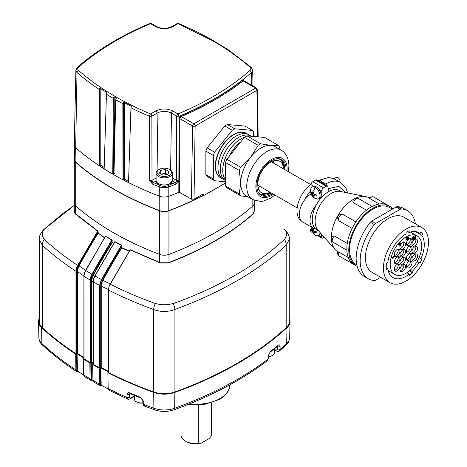 <?xml version="1.0" encoding="UTF-8"?>
<svg xmlns="http://www.w3.org/2000/svg" width="467" height="467" viewBox="0 0 467 467"><rect width="100%" height="100%" fill="white"/><g stroke="black" fill="none" stroke-linecap="round" stroke-linejoin="round"><path stroke-width="0.7" d="M244.043 80.826L242.577 80.184L243.068 80.879C225.561 94.55 204.966 106.441 181.289 116.546A0.607 0.292 66.9 0 1 180.927 115.775L179.042 118.075L179.042 116.289A292.266 168.739 0 0 0 251.544 72.473L250.02 70.435C230.552 87.457 206.537 101.969 177.974 113.977L172.755 110.965C167.104 108.326 161.448 108.326 155.797 110.965L150.578 113.977C122.015 101.969 98 87.457 78.532 70.435C77.429 69.367 77.429 68.293 78.532 67.219L77.329 67.336L75.876 70.237L74.276 145.015A8.488 4.904 0 0 0 74.276 145.132L74.592 159.737A8.178 4.723 0 0 0 75.934 162.271A293.55 169.48 0 0 0 113.58 188.948A293.55 169.48 0 0 0 159.784 210.681A8.178 4.723 0 0 0 168.774 210.681A293.55 169.48 0 0 0 203.647 195.148M74.276 145.132A8.488 4.904 0 0 0 75.677 147.765A293.86 169.661 0 0 0 113.358 174.471A293.86 169.661 0 0 0 159.609 196.228A8.488 4.904 0 0 0 168.943 196.228A293.86 169.661 0 0 0 178.82 192.305L178.849 180.624A0.607 0.339 -179.9 0 1 179.632 180.659L179.602 192.34L178.82 192.305M202.59 194.33L203.373 194.78A1.821 1.051 120 0 0 203.075 194.4A1.821 1.051 120 0 0 202.164 194.494L194.033 199.187L191.458 199.187L179.602 192.34M203.373 194.78A1.821 1.051 120 0 0 203.676 195.165A1.821 1.051 120 0 0 204.587 195.072L225.555 182.971M170.385 184.547L175.259 182.579A1.821 1.051 120 0 0 176.549 180.379L178.861 180.519L175.3 182.603A1.214 0.566 68 0 1 175.995 184.144L178.861 180.519A0.607 0.333 179.6 0 1 179.632 180.554L179.632 180.659M191.458 199.187L192.556 125.997L179.766 118.612L179.632 180.542A0.607 0.339 -179.9 0 0 178.861 180.501L179.042 118.075L179.813 118.239L181.289 116.546L193.846 123.796L255.624 88.129A1.821 1.051 60 0 1 256.908 90.353L195.13 126.02L194.033 199.187M178.995 118.571A0.607 0.339 -179.9 0 1 179.766 118.612L179.813 118.239M243.068 80.879L243.797 80.686L256.529 88.035A1.821 1.051 120 0 0 255.624 88.129L243.068 80.879M75.934 162.271L75.677 147.765L77.014 72.473A292.266 168.739 0 0 0 99.249 89.524L99.243 165.61L104.141 168.82L106.453 94.2A292.266 168.739 0 0 0 113.259 98.315L112.769 174.068L113.96 174.757L115.728 99.74A292.266 168.739 0 0 0 122.856 103.674L123.008 179.713L128.518 182.515L130.953 107.83A292.266 168.739 0 0 0 149.51 116.289L149.656 180.49L152.008 180.379A1.821 1.051 -120 0 0 153.293 182.579L152.557 184.144A293.667 169.544 0 0 0 159.72 186.958A8.295 4.787 0 0 0 168.838 186.958A293.667 169.544 0 0 0 175.995 184.144M158.167 184.547L153.258 182.603L149.656 180.49L152.557 184.144M112.769 174.068L114.327 173.619M122.856 103.674L123.469 102.139L131.46 106.336L130.953 107.83M99.249 89.524L99.804 88.059L107.001 92.629L106.453 94.2M113.259 98.315L113.901 96.762L116.289 98.14L115.728 99.74M123.008 179.713L124.572 179.24L129.044 181.511M123.621 102.08L123.773 179.27M99.243 165.61L100.79 165.201L104.188 167.431M99.95 88L99.944 165.201M78.532 67.219C98 50.197 122.015 35.685 150.578 23.677L155.797 26.689C161.448 29.333 167.104 29.333 172.755 26.689L177.974 23.677L212.777 40.827C226.74 48.895 239.157 57.692 250.02 67.219L251.223 67.336L228.953 50.255L212.631 40.185M212.467 40.039L197.208 31.925L178.68 23.484A1.821 0.87 112.7 0 0 177.974 23.677A1.821 1.051 60 0 0 177.063 23.589L171.85 26.601C166.801 28.948 161.751 28.948 156.708 26.601A1.821 1.051 120 0 0 155.797 26.689M124.572 179.24L124.42 102.133M100.79 165.201L100.796 88.707M105.203 236.594L105.612 236.057L111.806 239.799L112.29 242.513L111.87 242.519L111.811 240.703L92.238 274.409L91.106 277.077L91.666 278.46L92.951 275.121A350.349 202.275 -60 0 1 111.87 242.519L112.22 242.741A350.063 202.112 120 0 0 93.312 275.314L92.075 278.542L91.713 280.971L91.713 362.211L90.131 362.532A353.513 204.097 180 0 1 83.984 358.843L83.972 276.365L83.984 358.843M254.241 202.766A8.488 4.904 180 0 1 254.282 203.244A8.488 4.904 180 0 1 252.88 205.941A294.087 169.79 180 0 1 168.943 254.404A8.488 4.904 180 0 1 159.609 254.404A294.087 169.79 180 0 1 113.358 232.642A294.087 169.79 180 0 1 75.672 205.941A8.488 4.904 180 0 1 74.271 203.244L74.271 211.3L75.053 213.361L97.761 230.961L98.175 231.936L98.198 233.08L97.761 233.074L97.737 231.93L78.106 265.63L77.061 267.982L77.464 269.01L78.765 265.659A350.355 202.281 -60 0 1 97.761 233.074L98.111 233.296A350.063 202.112 120 0 0 79.133 265.857L85.543 270.416M114.468 242.169L94.859 275.927L93.768 278.752L94.906 275.95L114.835 241.807L94.97 275.997L101.415 279.581L121.303 245.379L114.835 241.807L114.479 242.25L114.905 241.591L121.367 245.157L121.84 247.668L129.721 251.275M93.283 281.875L93.307 364.365A353.513 204.097 180 0 0 99.681 367.908L99.681 285.43L93.307 281.887L93.674 278.641A0.304 0.304 0 0 0 93.674 278.653L94.906 275.95M254.282 210.687L253.593 213.582L252.968 214.219C241.883 223.921 229.315 232.823 215.264 240.925C201.254 249.028 185.831 256.284 169.001 262.693L167.898 263.055L160.677 263.061L159.556 262.693L130.17 249.938L109.004 286.493M129.744 250.365L110.2 284.181C124.006 291.169 138.676 297.479 154.198 303.124L155.324 303.439C161.273 305.149 167.227 305.173 173.193 303.503L174.547 303.141C196.735 295.068 216.968 285.751 235.234 275.191C253.499 264.661 269.646 252.974 283.667 240.143L284.385 239.308C287.281 235.847 287.246 232.408 284.269 228.999A8.669 5.645 135.7 0 1 285.045 229.606L285.045 229.606C288.291 233.547 289.692 236.775 289.254 239.302L286.189 245.222C257.463 271.321 220.371 292.733 174.921 309.458C167.84 312.096 160.747 312.119 153.631 309.533C137.718 303.713 122.693 297.228 108.548 290.077L109.004 286.487L110.124 284.129L130.235 249.711L159.609 262.46L160.724 262.816L167.851 262.804L168.943 262.46C202.748 249.536 230.727 233.383 252.88 213.997L254.282 211.294L254.282 203.244M83.902 357.512A351.995 203.221 180 0 1 77.528 353.443L75.975 353.747A353.513 204.097 180 0 1 42.369 327.723A20.011 11.552 180 0 1 39.298 321.576L39.298 239.448L42.369 245.362L42.369 327.723M113.627 243.558L112.29 242.513L113.75 243.36M104.456 237.837L98.198 233.08L104.573 237.639M114.473 241.999L114.905 241.591M129.744 250.16L130.235 249.711M74.271 203.244A8.488 4.904 180 0 1 74.311 202.766M289.254 239.302L289.254 321.576A20.011 11.552 180 0 1 286.189 327.723A353.513 204.097 180 0 1 174.921 391.959A20.011 11.552 180 0 1 153.631 391.959A353.513 204.097 180 0 1 108.548 372.555L108.519 290.06M90.131 362.532L90.131 280.054L83.984 276.376L84.48 273.125L85.654 270.469L91.876 274.211L111.741 240.02L105.542 236.273L85.549 270.405L105.612 236.057M75.975 353.747L75.975 271.286C63.57 263.114 52.368 254.474 42.369 245.362A8.669 6.404 128.2 0 1 44.324 239.215L45.101 240.12C54.826 249.045 65.701 257.48 77.732 265.419L97.685 231.183L75.59 214.213L74.959 213.565L74.271 210.716M83.984 276.376L84.451 273.002M83.902 276.067L77.528 271.584L77.528 353.443M77.102 353.426L77.102 271.566L77.458 269.056L77.043 268L76.395 271.304L76.395 353.77M93.213 363.081A351.995 203.221 180 0 1 91.713 362.211M93.213 281.84L91.316 280.953L91.666 278.53L91.088 277.094L90.534 280.072L90.534 362.544M93.307 364.365L93.213 281.764L93.733 278.624M108.548 372.555L108.443 289.949L109.056 286.475M108.443 371.335A351.995 203.221 180 0 1 101.24 367.552L99.681 367.908M108.455 289.528L101.24 286.143L101.24 367.552M100.843 367.547L100.843 286.137L101.181 283.697L100.65 282.36L100.084 285.436L100.084 367.914M284.269 228.999L285.045 229.606M44.435 229.058A8.669 5.627 -135.8 0 0 43.495 229.758L62.269 214.014L74.271 205.41L44.435 229.058C41.528 232.449 41.487 235.829 44.324 239.215M83.902 358.726L83.902 276.254L84.393 273.032L85.595 270.428M129.663 251.515L121.776 247.901A350.063 202.112 120 0 0 102.851 280.469L110.691 284.076M101.578 283.784L101.181 283.65L102.483 280.276A350.355 202.281 -60 0 1 121.42 247.679L121.385 246.033L101.771 279.78L100.668 282.342L101.181 283.65L101.59 283.732L101.24 286.143L100.843 286.137M43.495 229.758L43.495 229.758C40.279 233.675 38.884 236.909 39.298 239.448M76.395 271.304L75.975 271.286L76.646 267.86L77.732 265.419L78.106 265.63M286.189 327.723L286.189 245.222A8.669 6.392 -128.3 0 0 284.385 239.308M174.921 391.959L174.921 309.458A8.669 3.333 -113.9 0 0 173.193 303.503M153.631 391.959L153.631 309.533A8.669 3.421 -66.8 0 1 155.324 303.439M90.534 280.072L90.131 280.054L90.703 276.972L91.876 274.211L92.238 274.409M100.084 285.436L99.681 285.43L100.265 282.237L101.415 279.581L101.771 279.78M102.483 280.276L102.851 280.469L101.59 283.732M78.765 265.659L79.133 265.857L77.866 269.155L77.528 271.584L77.102 271.566M121.799 246.021L121.385 246.033L121.367 245.157M100.668 282.342L100.265 282.237L100.668 282.342M112.238 240.698L111.811 240.703L111.806 239.799M91.106 277.077L90.703 276.972L91.106 277.077M92.057 278.624L91.666 278.46L92.075 278.542M84.393 273.032L84.393 273.02A0.304 0.304 0 0 0 84.393 273.032L105.209 236.442M77.866 269.155L77.464 269.01L77.884 269.103M77.043 268L76.658 267.865L77.043 268M98.175 231.936L97.737 231.93L97.761 230.961M121.84 247.668L121.42 247.679L121.84 247.668M92.594 380.15L90.843 380.372L84.317 376.455L83.646 374.89A353.093 203.857 0 0 0 90.032 378.725L91.007 380.109L90.802 362.445L91.211 362.456A351.92 203.18 0 0 0 92.338 363.11A351.92 203.18 0 0 0 93.213 363.612M83.646 374.89L83.342 359L84.153 358.446M77.458 371.055L76.845 371.364L76.635 353.688L75.701 354.144L75.888 369.957L76.629 371.563C64.026 363.279 52.643 354.453 42.479 345.078C40.46 343.484 39.263 341.027 38.878 337.711A19.596 11.313 0 0 0 41.861 343.572L41.575 327.682A353.437 204.056 0 0 0 75.701 354.144M76.635 353.688L77.061 353.706A351.92 203.18 0 0 0 83.902 358.066M93.651 381.988L92.951 380.407A353.093 203.857 0 0 0 99.588 384.096L100.399 385.742L100.574 385.468L100.37 367.809L99.407 368.276L99.588 384.096M92.951 380.407L92.647 364.517L93.447 363.968M90.032 378.725L89.851 362.906L90.802 362.445M143.602 401.334A1.821 1.039 177.1 0 1 142.809 400.528L140.847 398.077L130.24 393.681L129.756 393.57L129.359 394.37L129.301 397.394A1.821 1.097 -178.9 0 1 126.913 397.464L127.678 399.081L108.893 390.196L108.175 388.602A353.093 203.857 0 0 0 126.913 397.464L126.971 394.434C127.17 392.8 128.139 392.28 129.873 392.881A353.221 203.933 0 0 0 140.491 397.277L143.602 401.334L143.766 404.451L144.624 406.103L154.577 409.833C161.045 411.987 167.513 411.987 173.975 409.833A3.637 1.576 70.1 0 0 174.67 408.246L174.851 392.42A353.437 204.056 0 0 0 286.983 327.682A19.935 11.512 0 0 0 290.013 321.716A19.935 11.512 0 0 0 289.254 318.418M108.175 388.602L107.871 372.713L108.653 372.176M100.37 367.809L100.773 367.815A351.92 203.18 0 0 0 108.443 371.837M100.773 367.815L101.187 385.182L100.592 385.491L100.971 385.059L108.204 388.964M92.647 364.517A353.437 204.056 0 0 0 99.407 368.276M107.871 372.713A353.437 204.056 0 0 0 153.701 392.42A19.935 11.512 0 0 0 174.851 392.42M83.342 359A353.437 204.056 0 0 0 89.851 362.906M278.034 345.335A1.821 1.22 -129.9 0 1 277.707 346.105L270.066 352.246L268.519 355.416A1.821 1.027 -177.7 0 1 268.146 356.006L270.411 351.464A353.221 203.933 0 0 0 278.034 345.335C279.266 344.442 279.949 344.798 280.089 346.403L280.118 349.409L279.535 350.892L286.073 345.078A3.637 2.516 47.3 0 0 286.691 343.572L286.983 327.682M39.298 318.418A19.935 11.512 0 0 0 38.539 321.716A19.935 11.512 0 0 0 41.575 327.682M91.211 362.456L91.62 379.817L91.007 380.109L91.409 379.694A351.546 202.964 0 0 0 92.606 380.389A351.546 202.964 0 0 0 92.962 380.593M77.353 371.096L76.857 371.382L77.248 370.938A351.546 202.964 0 0 0 83.646 375.024M78.456 371.382L76.711 371.615M102.15 385.526L100.428 385.76L93.657 381.994M268.519 355.416L268.391 358.551L267.328 360.711L268.017 359.141L268.146 356.006M91.62 379.811L90.861 380.377M101.181 385.176L100.417 385.754M90.983 380.138L91.514 379.852M100.539 385.514L101.082 385.222M129.301 397.394L130.55 398.082A1.821 1.051 60 0 1 130.176 398.865L134.315 396.477M274.678 350.034L276.423 351.044A1.821 1.051 -60 0 1 276.05 350.262L277.322 349.59L277.2 346.532M142.809 400.528L142.966 403.646C143.334 405.263 143.883 406.08 144.624 406.103M140.847 398.077A1.821 0.846 -68.3 0 1 140.491 397.277M130.24 393.681A1.821 0.887 -66.7 0 1 129.873 392.881M153.701 392.42L153.882 408.246A353.093 203.857 0 0 1 143.766 404.451A1.821 1.039 177.1 0 1 142.966 403.646M130.421 393.757L129.359 394.37A1.821 1.097 -178.9 0 1 126.971 394.434M280.089 346.403A1.821 1.109 179.5 0 1 277.293 346.584M270.066 352.246A1.821 1.191 -127.7 0 0 270.411 351.464M290.013 321.716L289.674 337.711A19.596 11.313 0 0 1 286.691 343.572A353.093 203.857 0 0 1 280.118 349.409A1.821 1.109 179.5 0 1 277.322 349.59M268.391 358.551A1.821 1.027 -177.7 0 1 268.017 359.141A353.093 203.857 0 0 1 174.67 408.246A19.596 11.313 0 0 1 153.882 408.246A3.637 1.576 109.9 0 0 154.577 409.833M211.195 402.898L211.195 436.149A15.16 8.75 0 0 0 211.347 434.911L211.347 402.852M211.195 436.149L209.187 438.548L200.343 443.65L198.335 443.574L198.335 404.953M200.343 443.65A13.642 7.875 0 0 1 186.543 441.718L185.469 441.099A15.16 8.75 0 0 0 198.335 443.574M181.033 407.218L181.033 434.911A15.16 8.75 0 0 0 185.469 441.099L186.543 441.718M134.315 395.409L134.315 398.981A6.853 3.958 0 0 0 136.323 401.778A6.853 3.958 0 0 0 142.925 402.805M136.323 401.778L136.919 402.128A6.001 3.467 0 0 0 142.931 402.986M268.472 356.479A6.853 3.958 0 0 0 272.67 355.34A6.853 3.958 0 0 0 274.678 352.544L274.678 348.604M268.467 356.683A6.001 3.467 0 0 0 272.068 355.685L272.67 355.34M254.241 200.331L254.241 203.244A8.488 4.904 180 0 1 252.84 205.941A293.86 169.661 180 0 1 168.943 254.381A8.488 4.904 180 0 1 159.609 254.381A293.86 169.661 180 0 1 113.382 232.63A293.86 169.661 180 0 1 75.712 205.941A8.488 4.904 180 0 1 74.311 203.244L74.311 159.679A8.488 4.904 0 0 0 75.712 162.37A293.86 169.661 0 0 0 113.382 189.059A293.86 169.661 0 0 0 159.609 210.81A8.488 4.904 0 0 0 168.943 210.81A293.86 169.661 0 0 0 203.892 195.235M209.111 192.462A293.86 169.661 0 0 0 221.06 185.562M74.562 158.494A8.488 4.904 0 0 0 74.311 159.679M260.212 186.578A18.19 10.502 -60 0 1 258.058 187.489A18.19 10.502 120 0 0 260.212 186.578M269.967 192.211A18.19 10.502 -60 0 1 261.514 192.76A18.19 10.502 -60 0 1 257.749 184.43A18.19 10.502 -60 0 1 265.688 166.124A18.19 10.502 -60 0 1 279.704 161.249A18.19 10.502 -60 0 1 283.457 168.844M273.411 160.893A18.19 10.502 -60 0 1 273.703 163.211A18.19 10.502 120 0 0 273.411 160.893M220.868 177.974A25.708 14.845 -60 0 1 220.844 177.962A25.708 14.845 -60 0 1 215.52 166.194A25.708 14.845 -60 0 1 226.746 140.316A25.708 14.845 -60 0 1 246.558 133.434A25.708 14.845 -60 0 1 246.576 133.445M220.739 177.898A25.708 14.845 -60 0 1 220.628 177.839A25.708 14.845 -60 0 1 215.305 166.065A25.708 14.845 -60 0 1 226.53 140.193A25.708 14.845 -60 0 1 246.343 133.305A25.708 14.845 -60 0 1 246.448 133.369M224.522 179.958A25.708 14.845 -60 0 1 223.29 179.375L223.249 179.346A25.708 14.845 -60 0 1 223.249 179.346A25.708 14.845 -60 0 1 217.92 167.577A25.708 14.845 -60 0 1 229.145 141.705A25.708 14.845 -60 0 1 248.958 134.817A25.708 14.845 -60 0 1 248.981 134.829L248.999 134.84A25.708 14.845 -60 0 1 250.125 135.617M222.123 178.575A25.708 14.845 -60 0 1 220.891 177.985A25.708 14.845 -60 0 1 215.561 166.217A25.708 14.845 -60 0 1 226.787 140.345A25.708 14.845 -60 0 1 246.599 133.457A25.708 14.845 -60 0 1 247.726 134.227M251.357 136.201L251.398 136.23A25.708 14.845 -60 0 0 231.591 143.118A25.708 14.845 -60 0 0 220.366 168.99A25.708 14.845 -60 0 0 225.555 180.676A25.708 14.845 -60 0 1 220.325 168.966A25.708 14.845 -60 0 1 231.544 143.089A25.708 14.845 -60 0 1 251.357 136.201A25.708 14.845 -60 0 1 251.38 136.218A25.708 14.845 -60 0 1 251.48 136.276M223.29 179.375A25.708 14.845 -60 0 1 217.966 167.6A25.708 14.845 -60 0 1 229.186 141.729A25.708 14.845 -60 0 1 248.999 134.84M225.555 179.964A25.708 14.845 -60 0 1 222.724 170.35A25.708 14.845 -60 0 1 244.831 137.094M225.555 176.024A25.708 14.845 -60 0 1 225.123 171.739A25.708 14.845 -60 0 1 225.555 166.958M229.005 156.533A25.708 14.845 -60 0 1 240.733 141.945M225.555 179.935A25.708 14.845 -60 0 1 222.765 170.373A25.708 14.845 -60 0 1 244.696 137.175M225.555 175.843A25.708 14.845 -60 0 1 225.17 171.763A25.708 14.845 -60 0 1 225.555 167.239M229.145 156.357A25.708 14.845 -60 0 1 240.616 142.091M239.308 193.939L240.703 183.011A28.499 16.456 120 0 0 246.605 196.052L252.659 199.549A28.499 16.456 -60 0 1 246.751 186.502A28.499 16.456 -60 0 1 259.197 157.823A28.499 16.456 -60 0 1 281.157 150.187L275.104 146.691A28.499 16.456 120 0 0 270.93 145.406A28.499 16.456 120 0 0 250.779 157.04A28.499 16.456 120 0 0 240.703 183.011L239.308 170.467L225.555 162.528L225.555 186A31.919 18.429 120 0 0 226.828 187.81L240.581 195.749A31.919 18.429 120 0 1 239.308 193.939L225.555 186M286.008 170.315A20.618 11.903 120 0 0 286.043 169.083A20.618 11.903 120 0 0 281.776 159.644A20.618 11.903 120 0 0 265.886 165.172A20.618 11.903 120 0 0 256.891 185.919A20.618 11.903 120 0 0 261.158 195.358A20.618 11.903 120 0 0 272.518 193.682M205.865 174.635A31.919 18.429 120 0 0 207.138 176.444L214.604 180.752A31.919 18.429 120 0 1 213.331 178.943L205.865 174.635L205.865 151.156A31.919 18.429 120 0 1 207.138 147.876L224.744 125.973A31.919 18.429 120 0 1 227.295 124.508L244.895 126.078L252.361 130.386A31.919 18.429 120 0 1 253.639 132.202L253.639 136.469M240.581 167.186L250.779 157.04L258.187 145.284A31.919 18.429 120 0 1 260.732 143.813L246.979 135.874A31.919 18.429 120 0 0 244.434 137.345L226.828 159.241L240.581 167.186A31.919 18.429 120 0 0 239.308 170.467M226.828 159.241A31.919 18.429 120 0 0 225.555 162.528M258.187 145.284L244.434 137.345M280.048 149.545L279.61 147.198A31.919 18.429 120 0 0 278.338 145.383L264.585 137.444L246.979 135.874M260.732 143.813L270.93 145.406L278.338 145.383M248.38 197.08L240.581 195.749M207.138 147.876L214.604 152.189A31.919 18.429 120 0 0 213.331 155.47L205.865 151.156M227.295 124.508L234.761 128.816A31.919 18.429 120 0 0 232.21 130.287L224.744 125.973M225.555 181.733L214.604 180.752M234.761 128.816L252.361 130.386M214.604 152.189L232.21 130.287M213.331 178.943L213.331 155.47M428.461 242.145A31.832 18.382 -60 0 1 405.951 281.134A31.832 18.382 -60 0 1 390.033 282.716A31.832 18.382 -60 0 1 383.442 268.14A31.832 18.382 -60 0 1 397.335 236.104A31.832 18.382 -60 0 1 421.87 227.575A31.832 18.382 -60 0 1 428.461 242.145M387.838 268.823L386.448 269.622A27.862 16.088 120 0 1 386.448 263.184L387.838 262.384A25.924 14.967 120 0 1 406.004 233.949L406.127 232.297A27.862 16.088 120 0 1 409.203 230.832L409.08 232.484A25.924 14.967 120 0 1 418.911 232.694A25.924 14.967 120 0 1 420.026 233.459L421.152 231.901A27.862 16.088 120 0 1 422.927 233.798L421.8 235.356A25.924 14.967 120 0 1 420.936 258.683L421.987 259.097A27.862 16.088 120 0 1 420.002 262.974L418.952 262.559A25.924 14.967 120 0 1 412.168 271.467L412.524 272.792A27.862 16.088 120 0 1 409.541 275.437L409.185 274.111A25.924 14.967 120 0 1 405.951 276.312A25.924 14.967 120 0 1 392.992 277.591A25.924 14.967 120 0 1 387.838 268.823L386.291 267.93M421.689 246.056A22.253 12.848 -60 0 1 405.951 273.312A22.253 12.848 -60 0 1 394.825 274.415A22.253 12.848 -60 0 1 390.214 264.229A22.253 12.848 -60 0 1 399.927 241.836A22.253 12.848 -60 0 1 417.078 235.87A22.253 12.848 -60 0 1 421.689 246.056M421.87 227.575L403.862 217.178A31.832 18.382 120 0 0 379.327 225.707A31.832 18.382 120 0 0 365.433 257.743A31.832 18.382 120 0 0 372.024 272.319L390.033 282.716M380.675 277.31L375.69 280.194A3.759 2.172 -60 0 1 374.388 280.55A39.263 22.667 -60 0 1 368.311 278.746A39.263 22.667 -60 0 1 374.388 224.592A3.759 2.172 -60 0 1 375.69 223.454L400.196 209.304A3.759 2.172 -60 0 1 401.497 208.942A39.263 22.667 -60 0 1 407.574 210.745A39.263 22.667 -60 0 1 415.35 223.81M407.498 231.568L409.08 232.484M420.026 233.459L417.691 232.111M422.927 233.798L420.709 232.513M415.163 231.527L421.8 235.356M420.936 258.683L419.068 257.609M420.002 262.974L417.2 261.357M417.119 261.502L418.952 262.559M412.168 271.467L410.102 270.27M409.326 270.948L412.524 272.792M406.856 272.763L409.185 274.111M407.574 210.745L403.546 208.416A39.263 22.667 120 0 0 397.464 206.618A3.759 2.172 120 0 0 396.168 206.974L371.656 221.125A3.759 2.172 120 0 0 370.36 222.269A39.263 22.667 120 0 0 364.283 276.423L368.311 278.746M392.391 209.158L389.46 207.465A33.046 19.077 120 0 0 363.991 216.314A33.046 19.077 120 0 0 349.567 249.576A33.046 19.077 120 0 0 356.414 264.701L356.788 264.917M412.565 238.514L413.108 238.952L412.513 237.843L413.248 236.46L415.315 237.551L415.315 235.759L414.889 235.514L414.889 237.248M415.315 235.759L414.889 235.514M413.832 237.09L415.315 238.059L413.674 237.09L413.225 237.989L413.564 238.69L413.277 238.526M412.513 239.699L412.939 240.33L412.513 239.699L415.169 238.164L415.601 238.795L413.394 240.067L413.791 240.225L413.458 240.032M406.01 239.553L406.605 240.026L406.01 239.553L406.01 238.66L406.798 237.563L407.679 237.995L407.271 237.697M407.738 237.837L408.187 237.189L408.812 237.154L407.93 236.845L407.312 237.586M398.579 244.609L400.102 243.727L400.441 242.893L400.015 242.647L399.676 243.482L398.147 244.364L398.579 244.994L398.147 244.364M400.441 242.893L400.441 243.535L401.235 243.073L400.441 243.038M391.714 257.644L392.146 258.274L391.714 257.644L394.376 256.109L394.802 256.739L392.595 258.012L392.992 258.169L392.659 257.977M409.168 253.756A3.97 2.294 120 0 0 406.57 257.259A3.97 2.294 120 0 0 407.183 260.44A3.97 2.294 120 0 0 409.168 260.242A3.97 2.294 120 0 0 411.76 256.745A3.97 2.294 120 0 0 411.153 253.563A3.97 2.294 120 0 0 409.168 253.756M414.743 254.252A3.97 2.294 120 0 0 412.145 257.755A3.97 2.294 120 0 0 412.758 260.936A3.97 2.294 120 0 0 414.743 260.738A3.97 2.294 120 0 0 417.335 257.241A3.97 2.294 120 0 0 416.727 254.054A3.97 2.294 120 0 0 414.743 254.252M409.168 261.187A3.97 2.294 120 0 0 406.57 264.684A3.97 2.294 120 0 0 407.183 267.865A3.97 2.294 120 0 0 409.168 267.673A3.97 2.294 120 0 0 411.76 264.17A3.97 2.294 120 0 0 411.153 260.989A3.97 2.294 120 0 0 409.168 261.187M413.616 240.324A3.97 2.294 120 0 0 412.758 246.08A3.97 2.294 120 0 0 414.743 245.887A3.97 2.294 120 0 0 417.335 242.385A3.97 2.294 120 0 0 416.727 239.203A3.97 2.294 120 0 0 414.743 239.402A3.97 2.294 120 0 0 413.739 240.196M414.743 246.827A3.97 2.294 120 0 0 412.145 250.324A3.97 2.294 120 0 0 412.758 253.511A3.97 2.294 120 0 0 414.743 253.312A3.97 2.294 120 0 0 417.335 249.81A3.97 2.294 120 0 0 416.727 246.629A3.97 2.294 120 0 0 414.743 246.827M409.168 238.906A3.97 2.294 120 0 0 406.57 242.402A3.97 2.294 120 0 0 407.183 245.589A3.97 2.294 120 0 0 409.168 245.391A3.97 2.294 120 0 0 411.76 241.888A3.97 2.294 120 0 0 411.153 238.707A3.97 2.294 120 0 0 409.168 238.906M409.168 246.331A3.97 2.294 120 0 0 406.57 249.833A3.97 2.294 120 0 0 407.183 253.015A3.97 2.294 120 0 0 409.168 252.816A3.97 2.294 120 0 0 411.76 249.32A3.97 2.294 120 0 0 411.153 246.132A3.97 2.294 120 0 0 409.168 246.331M402.735 257.469A3.97 2.294 120 0 0 400.143 260.971A3.97 2.294 120 0 0 400.75 264.153A3.97 2.294 120 0 0 402.735 263.954A3.97 2.294 120 0 0 405.333 260.458A3.97 2.294 120 0 0 404.72 257.276A3.97 2.294 120 0 0 402.735 257.469M397.16 264.404A3.97 2.294 120 0 0 394.568 267.9A3.97 2.294 120 0 0 395.175 271.088A3.97 2.294 120 0 0 397.16 270.889A3.97 2.294 120 0 0 399.758 267.387A3.97 2.294 120 0 0 399.145 264.205A3.97 2.294 120 0 0 397.16 264.404M402.735 264.9A3.97 2.294 120 0 0 400.143 268.397A3.97 2.294 120 0 0 400.75 271.578A3.97 2.294 120 0 0 402.735 271.385A3.97 2.294 120 0 0 405.333 267.883A3.97 2.294 120 0 0 404.72 264.701A3.97 2.294 120 0 0 402.735 264.9M397.16 249.547A3.97 2.294 120 0 0 394.568 253.05A3.97 2.294 120 0 0 395.175 256.231A3.97 2.294 120 0 0 397.16 256.033A3.97 2.294 120 0 0 399.758 252.536A3.97 2.294 120 0 0 399.145 249.355A3.97 2.294 120 0 0 397.16 249.547M397.16 256.978A3.97 2.294 120 0 0 394.568 260.475A3.97 2.294 120 0 0 395.175 263.657A3.97 2.294 120 0 0 397.16 263.464A3.97 2.294 120 0 0 399.758 259.961A3.97 2.294 120 0 0 399.145 256.78A3.97 2.294 120 0 0 397.16 256.978M400.359 245.496A3.97 2.294 120 0 0 400.75 249.302A3.97 2.294 120 0 0 402.735 249.104A3.97 2.294 120 0 0 405.333 245.601A3.97 2.294 120 0 0 404.72 242.42A3.97 2.294 120 0 0 402.735 242.618A3.97 2.294 120 0 0 400.441 245.309M402.735 250.043A3.97 2.294 120 0 0 400.143 253.546A3.97 2.294 120 0 0 400.75 256.727A3.97 2.294 120 0 0 402.735 256.529A3.97 2.294 120 0 0 405.333 253.032A3.97 2.294 120 0 0 404.72 249.845A3.97 2.294 120 0 0 402.735 250.043M413.564 238.69L413.108 238.952M412.997 238.76L412.513 238.1M412.939 238.345L412.513 237.843M412.939 238.088L412.565 237.429M412.997 237.674L412.682 237.108M413.108 237.353L413.336 236.967L412.91 236.716M413.336 236.967L413.132 236.524M413.564 236.769L413.248 236.46M413.674 236.705L413.47 236.39M415.601 235.596L415.315 238.059M413.791 240.225L412.939 240.33M412.939 239.945L415.601 238.409M408.812 237.154L409.039 238.047L408.643 239.104L406.605 240.026M406.436 239.804L405.951 239.267M406.378 239.518L405.951 239.011M406.378 239.262L406.01 238.66M406.436 238.906L406.605 238.491L406.179 238.24M406.605 238.491L406.348 237.954M406.775 238.199L407.061 237.907L406.629 237.662M407.061 237.907L406.798 237.563M407.907 237.481L407.481 237.236M408.187 237.189L407.761 236.944M408.362 237.096L407.93 236.845M408.643 237.061L408.216 236.81M400.102 243.727L399.676 243.482M400.102 243.091L399.676 242.84M401.235 243.073L400.441 243.914L400.441 245.449L398.579 244.994M392.992 258.169L392.146 258.274M392.146 257.889L394.802 256.36M406.523 259.629A3.97 2.294 120 0 0 407.481 259.267A3.97 2.294 120 0 0 410.119 253.4M412.098 260.125A3.97 2.294 120 0 0 413.056 259.763A3.97 2.294 120 0 0 415.694 253.896M406.523 267.054A3.97 2.294 120 0 0 407.481 266.698A3.97 2.294 120 0 0 410.119 260.825M412.098 245.268A3.97 2.294 120 0 0 413.056 244.912A3.97 2.294 120 0 0 415.694 239.04M412.098 252.694A3.97 2.294 120 0 0 413.056 252.338A3.97 2.294 120 0 0 415.694 246.471M406.523 244.772A3.97 2.294 120 0 0 407.481 244.416A3.97 2.294 120 0 0 410.119 238.549M406.523 252.203A3.97 2.294 120 0 0 407.481 251.841A3.97 2.294 120 0 0 410.119 245.975M400.096 263.341A3.97 2.294 120 0 0 401.048 262.979A3.97 2.294 120 0 0 403.686 257.113M394.522 270.27A3.97 2.294 120 0 0 395.473 269.914A3.97 2.294 120 0 0 398.118 264.042M400.096 270.767A3.97 2.294 120 0 0 401.048 270.411A3.97 2.294 120 0 0 403.686 264.538M394.522 255.42A3.97 2.294 120 0 0 395.473 255.058A3.97 2.294 120 0 0 398.118 249.191M394.522 262.845A3.97 2.294 120 0 0 395.473 262.489A3.97 2.294 120 0 0 398.118 256.617M400.096 248.485A3.97 2.294 120 0 0 401.048 248.129A3.97 2.294 120 0 0 403.686 242.262M400.096 255.916A3.97 2.294 120 0 0 401.048 255.554A3.97 2.294 120 0 0 403.686 249.687M406.664 239.355L407.341 238.193L407.341 239.472L406.891 239.734L406.664 239.355M408.753 237.89L408.362 239.075L407.965 239.116L407.796 238.444L408.362 237.411L408.753 237.89L408.327 237.639L408.269 238.188L408.701 238.433M400.102 244.113L400.102 245.198L399.028 244.731L400.102 244.113M407.061 239.764L406.716 239.565M407.171 239.699L406.693 239.478M407.341 239.472L406.745 239.448M407.51 239.116L407.084 238.87L406.915 239.227M407.568 238.83L407.084 238.87M407.568 238.573L407.136 238.584M407.51 238.351L407.195 238.164M408.753 238.147L408.327 237.896M408.701 237.668L408.31 237.44M408.362 239.075L407.843 238.882M408.584 238.754L408.158 238.509L407.93 238.83M408.269 238.188L408.158 238.509M400.102 245.198L399.092 244.696M399.676 244.358L399.676 244.953M356.064 198.014A31.137 17.98 -60 0 1 365.719 196.613L340.227 191.417A22.737 13.129 120 0 0 331.22 193.431A22.737 13.129 120 0 0 315.137 221.282A22.737 13.129 120 0 0 317.899 230.085L335.148 249.571A31.137 17.98 -60 0 1 331.529 240.505M331.383 238.398A31.137 17.98 -60 0 1 331.366 237.505A31.137 17.98 -60 0 1 353.385 199.374A31.137 17.98 -60 0 1 354.161 198.936M365.719 196.613A31.137 17.98 -60 0 1 368.953 197.827L368.953 197.827M352.136 228.439L339.001 220.856L337.583 218.066C337.273 215.906 338.844 214.587 342.293 214.108L355.918 221.895M379.175 203.997L369.905 198.644C368.755 197.92 368.58 197.734 369.385 198.09M320 232.461A6.672 3.853 60 0 1 318.622 235.461A6.672 3.853 60 0 1 316.2 235.555L314.752 234.895A8.488 4.904 -60 0 1 313.596 233.681A7.641 4.413 180 0 1 313.088 233.36L312.505 231.288A8.453 4.88 180 0 1 311.004 229.758L311.004 228.521A8.453 4.88 0 0 0 312.505 230.05L312.837 228.141M320.596 233.132A6.672 3.853 60 0 1 319.329 235.053L318.622 235.461M315.283 187.553A6.672 3.853 60 0 1 320 195.726A6.672 3.853 60 0 1 318.622 198.779A6.672 3.853 60 0 1 317.525 199.088L314.676 198.16C311.501 196.093 310.158 193.128 310.66 189.275A6.672 3.853 60 0 1 311.95 187.226A6.672 3.853 60 0 1 315.283 187.553A8.488 4.904 120 0 0 313.596 190.956A7.641 4.413 0 0 0 314.157 191.248L313.579 193.986A8.453 4.88 0 0 0 316.235 194.85L316.235 196.087A8.453 4.88 180 0 1 313.579 195.224L314.157 197.29A7.641 4.413 180 0 1 313.596 196.998A7.641 4.413 180 0 1 313.088 196.671L312.505 194.605A8.453 4.88 180 0 1 311.004 193.069L311.004 191.832A8.453 4.88 0 0 0 312.505 193.367L313.088 190.629A7.641 4.413 0 0 0 313.596 190.956M326.328 186.275A2.423 1.401 -60 0 1 327.542 186.158L316.824 179.97A2.423 1.401 120 0 0 315.61 180.087L326.328 186.275L323.503 187.909A2.423 1.401 -60 0 0 321.786 190.88L319.014 189.281A6.672 3.853 60 0 1 321.144 195.066A6.672 3.853 60 0 1 319.761 198.119L318.622 198.779M319.014 189.281A6.672 3.853 -120 0 0 313.842 186.292A6.672 3.853 60 0 0 313.088 186.567L311.95 187.226M337.816 251.76L337.816 251.76A31.137 17.98 -60 0 1 335.148 249.571M339.036 252.454C337.518 251.544 337.501 251.45 339.001 252.18L348.271 257.527M341.5 191.68L339.713 190.647A22.737 13.129 120 0 0 328.348 191.774A22.737 13.129 120 0 0 312.265 219.618A22.737 13.129 120 0 0 316.976 230.027L318.763 231.06M334.489 236.033A3.818 2.207 120 0 0 332.317 239.396A3.818 2.207 120 0 0 332.971 242.204C330.875 240.05 330.799 238.001 332.749 236.068L334.489 236.033L347.279 243.418M366.461 210.197L353.671 202.812L352.83 201.289C353.531 198.627 355.334 197.669 358.253 198.417A3.818 2.207 120 0 0 355.498 199.251A3.818 2.207 120 0 0 353.671 202.812M357.127 266.307A34.167 19.725 -60 0 1 355.854 265.676L353.922 264.561A34.167 19.725 -60 0 1 346.847 248.917A34.167 19.725 -60 0 1 353.922 225.106A34.167 19.725 -60 0 1 371.008 207.068A34.167 19.725 -60 0 1 388.089 205.381L373.425 196.911A3.818 2.207 120 0 0 371.516 197.103A3.818 2.207 120 0 0 369.905 198.644M328.038 187.08L328.348 191.774M355.854 265.676A34.167 19.725 -60 0 1 348.773 250.032A34.167 19.725 -60 0 1 363.688 215.649A34.167 19.725 -60 0 1 390.021 206.49A34.167 19.725 -60 0 1 392.91 208.854M334.022 178.68L328.453 177.501L318.074 180.566L319.983 180.758L325.645 184.021L327.665 186.245M328.044 191.949L328.044 187.267A2.423 1.401 -60 0 0 327.542 186.158M347.717 192.947L345.668 187.442L340.805 182.521L333.911 178.744M321.786 190.88L321.786 197.179M316.451 204.721A16.678 9.626 120 0 0 313.445 228.223A16.678 9.626 120 0 0 315.511 228.929M321.354 233.99L321.354 236.927A2.423 1.401 -60 0 0 321.856 238.036A2.423 1.401 -60 0 0 323.071 237.913L324.238 237.242M315.61 180.087L312.779 181.721A2.423 1.401 120 0 0 311.063 184.693L311.063 188.131M320.082 199.181L319.002 198.557M311.115 194.003L311.063 193.974A16.678 9.626 120 0 0 300.17 208.667A16.678 9.626 120 0 0 302.727 222.029L313.445 228.223M310.637 229.011L310.637 230.739A2.423 1.401 120 0 0 311.139 231.848L311.997 232.338M304.502 200.074A22.737 13.129 -60 0 1 310.508 191.026M311.104 184.243A22.737 13.129 120 0 0 297.006 210.81A22.737 13.129 120 0 0 301.536 221.113M339.871 181.99A3.03 1.751 -120 0 0 337.863 177.489A3.03 1.751 -120 0 0 336.345 177.337L333.356 179.065M314.157 227.937L313.579 230.669A8.453 4.88 0 0 0 316.235 231.539L316.235 232.776A8.453 4.88 180 0 1 313.579 231.912L314.157 233.979A7.641 4.413 180 0 1 313.596 233.681M311.676 229.367L311.004 229.758M313.579 230.669L312.505 231.288M313.76 232.969L313.088 233.36M313.777 229.32L312.505 230.05M314.846 231.177L313.579 231.912M313.088 196.671L313.76 196.286M314.846 194.488L313.579 195.224M311.004 193.069L311.676 192.678M313.579 193.986L312.505 194.605M313.777 192.632L312.505 193.367M156.702 182.072A7.577 4.378 0 0 0 158.914 185.049A7.577 4.378 0 0 0 167.081 186.024A7.577 4.378 0 0 0 171.856 182.072M161.471 174.261A4.326 2.498 180 0 1 163.158 173.753A4.326 2.498 180 0 1 167.332 174.401A4.326 2.498 180 0 1 167.419 174.448L165.569 173.38L161.133 174.068M158.488 169.801L159.177 169.404A7.215 4.168 180 0 1 169.381 169.404A7.215 4.168 180 0 1 169.381 175.3A7.215 4.168 180 0 1 159.177 175.3A7.215 4.168 180 0 1 159.177 169.404L158.488 169.801A8.184 4.728 180 0 0 156.089 173.146L156.089 180.221C155.616 184.284 165.236 186.765 170 183.706L172.463 180.221A8.184 4.728 180 0 1 170.064 183.566A8.184 4.728 180 0 1 161.144 184.588A8.184 4.728 180 0 1 156.089 180.221M169.381 169.404L170.064 169.801A8.184 4.728 180 0 1 172.463 173.146A8.184 4.728 180 0 1 170.064 176.485A8.184 4.728 180 0 1 161.144 177.513A8.184 4.728 180 0 1 156.089 173.146M162.983 175.137L167.805 174.389L169.101 171.605L165.569 169.568L160.747 170.315L159.457 173.099L162.983 175.137M160.747 173.847L160.747 170.315M165.569 173.38L165.569 169.568M257.615 136.819L256.908 90.353A1.821 1.068 -0.9 0 0 257.44 89.582L256.529 88.035M192.556 125.997A1.821 1.033 0.9 0 0 195.13 126.02A1.821 1.051 -120 0 0 193.846 123.796A1.821 1.051 -60 0 0 192.556 125.997M168.774 210.681L168.838 186.958L168.167 185.399M159.784 210.681L159.72 186.958L160.385 185.399M251.223 67.336L252.676 70.237A6.888 3.975 0 0 1 251.544 72.473L251.771 85.286M242.577 80.184A292.272 168.739 180 0 1 180.927 115.775M170.618 170.157L171.471 113.166L176.689 116.178A1.821 1.051 -60 0 1 177.974 113.977L179.042 116.289L176.689 116.178L176.549 180.379L172.463 178.02M156.171 180.916L153.293 182.579M175.259 182.579L172.381 180.916M75.876 70.237A6.888 3.975 0 0 0 77.014 72.473L78.532 70.435M250.02 67.219C251.123 68.293 251.123 69.367 250.02 70.435M172.755 110.965A1.821 1.051 -60 0 0 171.471 113.166A10.175 5.873 0 0 0 157.081 113.166L157.939 170.157M156.089 178.02L152.008 180.379L151.863 116.178L149.51 116.289A1.821 0.87 -67.3 0 1 150.578 113.977A1.821 1.051 -120 0 1 151.863 116.178L157.081 113.166A1.821 1.051 60 0 0 155.797 110.965M114.006 96.827L113.504 173.642M156.708 26.601L151.489 23.589A1.821 1.051 -60 0 0 150.578 23.677A1.821 0.87 -112.7 0 0 149.878 23.484C121.151 35.556 96.967 50.173 77.329 67.336M172.755 26.689A1.821 1.051 -120 0 0 171.85 26.601M114.824 97.299L114.456 153.742M75.59 214.213L75.672 205.941M252.968 214.219L252.88 205.941M169.001 262.693L168.943 254.404M159.556 262.693L159.609 254.404M91.316 362.194L91.316 280.953M92.951 275.121L94.743 276.143M108.443 372.427L108.443 289.949L108.998 286.499A0.304 0.304 0 0 1 109.004 286.487L110.124 284.129M189.549 403.867A33.554 19.369 0 0 0 219.916 398.579A33.554 19.369 0 0 0 229.741 385.123L229.746 384.878M77.061 353.706L77.469 371.084M100.977 385.065A351.546 202.964 0 0 0 108.192 388.853M42.479 345.078A3.637 2.516 132.7 0 1 41.861 343.572A353.093 203.857 0 0 0 75.888 369.957M91.409 379.694L92.968 380.698M77.259 370.944L83.657 375.124M130.55 398.082L134.315 395.911M274.678 349.474L276.05 350.262M75.712 205.941L75.712 162.37M252.84 205.941L252.84 199.654M168.943 254.381L168.943 210.81M159.609 254.381L159.609 210.81M284.747 169.585A20.011 11.552 120 0 0 284.759 168.838A20.011 11.552 120 0 0 276.943 158.739M257.953 191.622A20.011 11.552 120 0 0 271.251 192.959M286.931 170.852A22.048 12.732 120 0 0 287.059 168.499A22.048 12.732 120 0 0 271.467 159.498A22.048 12.732 120 0 0 255.875 186.502A22.048 12.732 120 0 0 273.44 194.219M374.388 224.592L370.36 222.269M397.464 206.618L401.497 208.942M371.656 221.125L375.69 223.454M400.196 209.304L396.168 206.974M342.778 214.306A3.818 2.207 120 0 0 339.953 215.655A3.818 2.207 120 0 0 338.47 219.303A3.818 2.207 120 0 0 339.001 220.856M339.001 252.18A3.818 2.207 120 0 0 339.258 256.097C337.769 255.215 337.302 253.744 337.851 251.666M328.348 188.703L338.727 186.333L345.872 192.567M340.805 182.521A30.32 17.507 120 0 0 325.645 184.021M334.004 178.692A30.32 17.507 120 0 0 319.983 180.758M312.779 181.721L323.503 187.909M318.722 235.403L321.354 236.927M311.296 231.118L310.637 230.739M311.063 184.693L313.842 186.292M313.596 196.998A8.488 4.904 120 0 0 314.729 198.195M169.848 183.689A7.881 4.553 180 0 1 158.599 183.63M258.163 136.872L257.44 89.582M202.357 194.4L203.676 195.165M252.676 70.237L253.015 86.004M243.937 81.217L243.797 80.686M151.489 23.589L149.878 23.484M178.68 23.484L177.063 23.589M93.674 278.653L93.213 281.764L93.213 364.237M188.178 404.422L204.949 404.305L219.537 399.384C227.989 394.265 229.869 388.451 229.741 385.123M38.878 337.711L38.539 321.716M267.328 360.705C241.264 380.354 210.144 396.728 173.975 409.833M289.674 337.711C289.289 341.027 288.092 343.484 286.073 345.078M127.678 399.081C127.73 399.437 128.559 399.361 130.176 398.865M276.423 351.044C277.935 351.569 278.968 351.517 279.535 350.892L279.535 350.892M281.122 159.317L284.934 168.587L284.905 169.679M260.545 194.955L271.415 193.052M288.373 171.681L288.945 165.867C288.635 158.155 286.038 152.925 281.157 150.187M274.882 195.048L270.854 198.02L263.452 201.079L260.516 201.435L252.659 199.549M394.825 274.415L388.176 270.58M417.078 235.87L410.429 232.035M257.761 185.165L297.187 207.926M373.425 196.911L370.004 196.951L368.889 197.909M346.876 250.224L332.971 242.204M353.922 264.561L339.258 256.097M372.152 206.437L358.253 198.417M390.021 206.49L388.089 205.381M317.875 235.736L321.856 238.036M310.567 226.559L314.752 234.895M271.257 161.798L310.678 184.558M172.463 173.146L172.463 180.221"/></g></svg>
